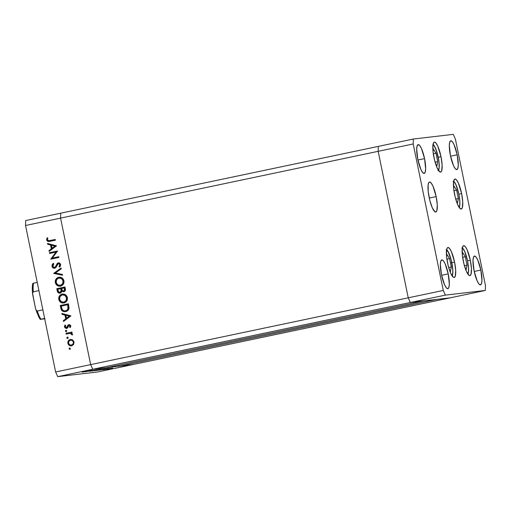 <?xml version="1.0" encoding="UTF-8"?>
<svg xmlns="http://www.w3.org/2000/svg" width="511" height="511" viewBox="0 0 511 511"><rect width="100%" height="100%" fill="white"/><g stroke="black" fill="none" stroke-linecap="round" stroke-linejoin="round"><path stroke-width="0.77" d="M450.28 297.817L132.694 364.605L119.057 366.202L436.643 299.414L450.28 297.817L436.643 299.414L119.057 366.202L118.82 365.071L119.057 366.202L132.694 364.605L485.309 290.452L485.45 285.515L455.378 139.024L453.27 134.355L413.335 139.03L413.195 143.961L443.267 290.452L445.375 295.122L485.309 290.452L450.28 297.817L410.346 302.493L408.238 297.817L378.166 151.326L378.306 146.395L60.72 213.183L60.579 218.114L60.72 213.183L25.691 220.548L378.306 146.395L378.166 151.326L378.306 146.395L378.166 151.326L60.579 218.114L378.166 151.326L408.238 297.817L378.166 151.326L408.238 297.817L90.651 364.605L60.579 218.114L90.651 364.605L408.238 297.817L410.346 302.493L423.989 300.896L410.346 302.493L408.238 297.817L410.346 302.493L450.28 297.817M106.397 367.684L92.759 369.281L90.651 364.605L92.759 369.281L445.375 295.122L57.73 376.645L97.665 371.97L132.694 364.605L92.759 369.281L90.651 364.605L60.579 218.114L25.55 225.485L55.622 371.976L90.651 364.605L60.579 218.114L60.72 213.183L60.579 218.114L25.55 225.485L25.691 220.548L25.55 225.485L55.622 371.976L57.73 376.645L55.622 371.976L90.651 364.605L92.759 369.281L106.397 367.684L423.989 300.896L106.397 367.684M55.98 252.115L49.567 253.469L49.407 252.709L57.583 250.99L52.32 258.055L58.752 256.701L58.912 257.461L50.736 259.179L55.98 252.115L50.736 259.179L58.912 257.461L58.752 256.701L52.32 258.055L57.583 250.99L49.407 252.709L49.567 253.469L55.98 252.115M54.964 268.205C53.559 268.326 52.659 267.681 52.263 266.269L51.981 266.301C52.378 267.713 53.278 268.358 54.683 268.237L52.952 267.841L52.039 266.531L52.179 264.653L53.24 263.369L53.802 263.995L52.818 266.129L54.185 267.502L55.284 267.01L57.762 263.056L59.417 262.999L60.534 264.353L60.56 265.599L59.659 267.081L59.021 266.506L59.749 265.164L59.576 264.206L58.886 263.638L58.145 263.733L56.082 267.259L54.683 268.237L58.439 263.625L59.167 263.599L59.947 264.385L59.021 266.506L59.659 267.081L60.585 264.551C60.253 263.318 59.474 262.763 58.254 262.878L57.104 263.612L55.284 267.01L54.415 267.502L52.818 266.129L53.802 263.995L53.24 263.369L51.981 266.301L53.521 263.337M53.655 273.404L61.077 268.02L61.243 268.824L55.38 272.983L62.393 274.433L62.559 275.237L53.655 273.404L62.559 275.237L62.393 274.433L55.38 272.983L61.243 268.824L61.077 268.02L53.655 273.404M60.815 286.083C58.139 286.396 56.402 285.234 55.61 282.583L55.233 281.299L55.916 279.23L57.098 277.965L59.104 277.224L61.997 277.901L63.46 279.498L64.009 282.078L63.332 284.173L61.365 285.866L58.816 286.147L56.676 285.049L55.329 282.615C56.121 285.266 57.858 286.435 60.534 286.122C63.134 285.317 64.258 283.522 63.907 280.743C63.096 278.118 61.352 276.968 58.682 277.288L59.225 277.211M64.265 302.895C61.588 303.208 59.857 302.046 59.059 299.395L58.682 298.105L59.372 296.035L60.918 294.54L62.553 294.029L64.673 294.31L66.686 295.933L67.471 298.443L66.781 300.985L64.814 302.672L62.265 302.959L60.126 301.86L58.778 299.427C59.576 302.078 61.307 303.24 63.984 302.927C66.583 302.122 67.708 300.334 67.356 297.555C66.545 294.93 64.801 293.774 62.131 294.1L62.674 294.017M61.882 313.486L70.901 315.862L63.524 321.464L63.351 320.64L65.721 318.845L64.935 315.038L62.055 314.31L61.882 313.486L62.055 314.31L64.935 315.038L65.721 318.845L63.351 320.64L63.524 321.464L70.901 315.862L61.882 313.486M69.023 348.802L69.56 347.959L70.384 348.515L69.847 349.358L69.023 348.802L69.847 349.358L70.384 348.515L69.688 347.94L69.023 348.802M70.32 339.476L72.607 339.872L74.076 342.006L73.571 344.548L71.623 345.838L69.247 345.372L67.899 343.309L68.314 340.869L70.32 339.476C68.461 340.058 67.656 341.335 67.899 343.309C68.455 345.212 69.694 346.056 71.623 345.838L73.571 344.548L74.076 342.006L72.607 339.872L70.652 339.425M66.788 337.918L67.324 337.075L68.155 337.63L67.867 338.365L67.094 338.371L66.788 337.918L67.618 338.474L68.155 337.63L67.324 337.075L66.788 337.918M66.111 334.066L65.957 333.313L71.93 332.061L72.083 332.814L71.201 333L72.185 333.645L72.505 334.641L72.428 334.986L71.706 334.711L71.508 333.868L70.435 333.37L66.111 334.066L70.192 333.351L72.428 334.986L72.492 334.29L71.201 333L72.083 332.814L71.93 332.061L65.957 333.313L71.93 332.086L65.957 333.313L66.111 334.066M65.395 331.128L65.932 330.285L66.756 330.841L66.219 331.684L65.395 331.128L66.219 331.684L66.756 330.841L66.06 330.272L65.395 331.128M68.87 324.606L70.524 325.245L70.78 326.299L70.365 327.385L69.611 327.181L69.898 325.686L69.055 325.354L67.624 327.832L66.475 328.477L64.814 327.679L64.501 326.503L64.852 325.29L65.657 325.469L65.427 327.206L66.462 327.698L67.899 325.213L68.87 324.606L68.008 325.079L66.654 327.679L65.274 326.816L65.657 325.469L64.999 325.085L64.552 327.008L66.647 328.445L67.509 327.966L69.055 325.354L70.256 325.794L69.611 327.181L70.231 327.583L70.761 325.833L69.062 324.574M65.644 311.569L63.166 311.423L61.774 310.471L60.247 305.514L68.423 303.796L68.889 308.848L67.88 310.464L65.644 311.569C67.503 311.199 68.627 310.081 69.023 308.222L68.423 303.796L60.247 305.514L61.065 308.082L60.247 305.514L68.429 303.821L60.528 305.482L60.783 308.12C61.365 310.816 62.981 311.966 65.644 311.569L65.459 311.614M57.264 290.976L56.798 288.702L64.967 286.984L65.408 290.088L64.284 291.57L63.038 291.749L61.895 291.117L61.103 292.714L59.64 293.225L58.248 292.72L57.264 290.976C57.628 292.567 58.586 293.295 60.132 293.173L61.895 291.117L63.83 291.717C65.229 291.2 65.721 290.165 65.306 288.626L64.967 286.984L56.798 288.702L64.974 287.01L56.798 288.702L57.264 290.976M47.504 243.447L56.523 245.823L49.145 251.418L48.973 250.601L51.343 248.806L50.557 244.993L47.676 244.264L47.504 243.447L47.676 244.264L50.557 244.993L51.343 248.806L48.973 250.601L49.145 251.418L56.523 245.823L47.504 243.447M47.434 239.883L48.577 240.783L55.214 239.461L55.373 240.215L47.849 241.511L46.584 240.017L47.114 237.794L47.83 238.107L47.434 239.883L47.83 238.107L47.114 237.794L46.584 240.017L48.903 241.543L55.373 240.215L55.214 239.461L48.928 240.751L47.434 239.883M91.891 370.418L85.299 371.784L91.891 370.398M89.099 371.267L96.924 369.645L89.048 371.242M90.14 371.216L99.147 369.402L90.14 371.216M92.082 371.012L100.744 369.198L91.942 371.018M96.017 370.552L104.678 368.738L95.883 370.552M99.53 370.117L108.664 368.29L99.53 370.117M107.668 369.178L108.185 369.051M108.709 368.77L112.656 368.022L108.709 368.77M105.119 369.479L105.636 369.351M104.353 369.555L110.804 368.233L104.353 369.542M103.554 369.657L104.072 369.536M106.869 368.84L102.526 369.772L106.869 368.84M103.26 369.312L97.665 370.341L103.26 369.312M94.26 370.737L102.443 369.031L94.26 370.737M83.127 372.04L92.261 370.207L83.127 372.04M82.954 372.002L90.945 370.36L82.948 371.989M132.694 364.605L92.759 369.281L57.73 376.645L97.665 371.97L132.694 364.605M108.511 369.012L109.028 368.891M112.126 368.169L112.561 368.029M111.832 368.182L107.029 369.134M105.962 369.312L106.48 369.191M104.397 369.498L104.915 369.37M108.319 368.603L108.798 368.469M108.083 368.597L107.687 368.725M102.986 369.651L102.59 369.772M103.311 369.606L103.656 369.517M107.055 368.623L103.573 369.306L107.055 368.623M106.563 368.559L106.237 368.572M105.317 368.757L98.68 370.143L105.688 368.738M96.854 370.373L103.861 368.865M103.765 368.923L96.726 370.328M101.478 369.21L98.617 369.772L101.574 369.146M97.78 369.964L94.739 370.603L97.78 369.964M99.83 369.383L92.83 370.82L99.926 369.325M96.011 369.83L95.346 370.002L96.042 369.792M90.651 370.545L87.17 371.242L90.651 370.545M82.099 372.155L82.571 372.034M107.112 369.172L111.89 368.137M70.128 349.326L69.304 348.77L69.841 347.921L69.304 348.77L69.994 349.339M71.904 345.806C69.975 346.024 68.736 345.18 68.18 343.277L69.528 345.34L71.623 345.838M70.895 339.4L68.595 340.837L68.18 343.277C67.937 341.297 68.742 340.026 70.601 339.445L70.786 339.413M73.482 341.661L73.277 343.986L71.278 345.104M70.467 340.237C71.936 340.064 72.901 340.709 73.348 342.159L72.664 340.894L71.412 340.217L70.02 340.377L68.947 341.291L68.57 342.67L68.985 344.044L70.071 344.957L71.744 345.053C73.156 344.612 73.782 343.635 73.629 342.127L73.348 342.159C73.501 343.667 72.875 344.644 71.463 345.085C69.994 345.251 69.055 344.606 68.627 343.149C68.448 341.648 69.062 340.671 70.467 340.237L72.153 340.326L73.258 341.227M71.463 345.085L72.856 344.222L73.629 342.127C73.182 340.677 72.217 340.032 70.748 340.198M67.899 338.442L67.069 337.886L67.612 337.043L67.069 337.886L67.759 338.454M69.95 333.344L71.406 333.536L72.466 334.865L71.706 334.711L72.013 334.271L70.473 333.319L69.63 333.383L70.192 333.351M66.385 334.009L66.238 333.281L66.385 334.009M66.5 331.652L65.676 331.096L66.213 330.253L65.676 331.096L66.366 331.665M69.055 325.354L70.307 325.954L69.892 327.142L70.333 327.43L69.611 327.181L70.307 325.954L69.336 325.322M66.928 328.413L64.552 327.008L65.28 325.053L64.935 327.321L65.587 328.151L66.756 328.445M66.583 327.685L67.267 327.34L68.008 325.079L69.196 324.568M66.462 327.698L67.311 327.283L68.084 325.322M69.304 324.549L68.18 325.181M66.232 328.426L66.583 328.458M63.773 321.272L63.351 320.64L66.002 318.813L65.216 315.006L62.055 314.31L62.189 313.562L62.336 314.278L65.216 315.006L66.002 318.813L63.632 320.608L63.773 321.272M66.136 315.236L69.573 316.105L66.475 318.276L65.855 315.268L69.573 316.105L66.136 315.236M65.925 311.538C63.262 311.934 61.646 310.784 61.065 308.082L62.399 310.784L64.673 311.646M68.436 307.252L67.739 304.722L68.161 307.948C67.925 309.525 67.037 310.484 65.491 310.816C64.06 311.122 62.942 310.656 62.138 309.417L61.243 306.089L68.02 304.69L68.365 306.594M65.491 310.816L66.928 310.203L67.912 308.983L67.739 304.722L61.243 306.089L61.901 308.848L62.751 310.19L64.527 310.905L65.772 310.784C67.318 310.452 68.206 309.494 68.442 307.916L67.605 309.826L66.028 310.726M65.772 310.784L65.293 310.86M62.527 294.036L62.131 294.1C59.57 294.911 58.452 296.687 58.778 299.427L59.059 299.395C58.733 296.655 59.851 294.873 62.412 294.068L62.131 294.1M63.524 303.004L63.984 302.927M62.834 293.997L61.199 294.508L59.653 296.003M59.193 296.955L59.059 299.395L60.023 301.433L61.722 302.672L63.837 302.966M65.938 301.113L63.76 302.199M62.917 294.764L65.012 295.205L66.596 297.038L66.839 299.178L66.162 300.832M63.83 302.173L66.079 300.564L66.564 297.945L64.993 295.403L62.291 294.853L60.062 296.457L59.615 299.222L61.122 301.618L63.83 302.173C61.633 302.41 60.228 301.426 59.615 299.222C59.327 296.987 60.221 295.53 62.291 294.853C64.469 294.623 65.881 295.594 66.526 297.766C66.813 300.027 65.913 301.496 63.83 302.173L64.111 302.142C66.194 301.464 67.094 299.995 66.807 297.734L66.807 297.734C66.162 295.562 64.75 294.591 62.572 294.821M62.291 294.853L62.891 294.764M63.594 291.755L63.064 291.653M64.111 291.685L62.578 291.43M60.413 293.142C58.867 293.263 57.909 292.528 57.545 290.944L57.079 288.67L58.165 292.33L60.17 293.18M58.165 292.33L58.529 292.688M59.423 293.135L59.921 293.193M60.004 292.413L61.441 290.702L60.93 289.143L61.16 290.733L59.979 292.42C58.791 292.362 58.133 291.672 58.011 290.357L57.788 289.283L61.109 288.606L61.365 291.257L60.764 292.171L59.87 292.407M63.658 290.97L64.558 290.024L64.29 287.917L61.665 288.466L62.208 290.293L63.089 290.963L63.939 290.938L64.776 288.907L63.658 290.97C62.508 290.919 61.882 290.254 61.774 288.971L61.665 288.466L64.571 287.885L64.801 290.146L63.562 290.957M59.979 292.42L61.084 291.289L60.828 288.645L57.788 289.283L58.573 291.864L60.126 292.407M59.078 277.224L58.682 277.288C56.114 278.099 55.003 279.875 55.329 282.615L55.61 282.583C55.284 279.843 56.402 278.067 58.963 277.256L58.682 277.288M60.074 286.192L60.534 286.122M59.385 277.186L57.379 277.927L56.197 279.198M55.737 280.143L55.61 282.583L56.574 284.621L58.267 285.866L60.387 286.154M59.468 277.952L61.818 278.559L62.808 279.594L63.415 281.28L62.712 284.02L60.311 285.387M60.381 285.362L62.629 283.758L63.077 280.954L61.537 278.591L58.835 278.041L56.612 279.645L56.159 282.411L57.673 284.812L60.381 285.362C58.184 285.598 56.778 284.614 56.159 282.411C55.878 280.175 56.766 278.719 58.835 278.041C61.02 277.812 62.431 278.782 63.077 280.954C63.364 283.215 62.463 284.684 60.381 285.362L60.662 285.33C62.744 284.653 63.645 283.183 63.358 280.922L63.358 280.922C62.712 278.75 61.301 277.78 59.116 278.01M58.835 278.041L59.442 277.958M62.54 275.142L53.917 273.257L62.54 275.142M54.543 267.483L55.565 266.978L57.104 263.612L58.586 262.839M58.439 263.625L60.011 264.609L59.302 266.474L59.8 266.921L59.021 266.506L60.011 264.609L58.944 263.574M53.368 263.478L52.461 264.621M52.461 264.615L52.601 267.138L53.687 268.071L54.741 268.243M58.727 262.814L57.385 263.58L55.035 267.381M54.933 267.419L54.479 267.47M49.842 253.405L49.407 252.709L57.59 251.016L49.688 252.677L49.842 253.405M52.601 258.023L58.759 256.726L52.601 258.023M51.011 259.122L56.261 252.083L51.011 259.122M49.395 251.227L48.973 250.601L51.624 248.774L50.838 244.961L47.676 244.264L47.81 243.523L47.957 244.232L50.838 244.961L51.624 248.774L49.254 250.562L49.395 251.227M51.764 245.197L55.194 246.059L52.096 248.231L51.483 245.229L55.194 246.059L51.764 245.197M49.037 241.524L46.584 240.017L47.395 237.762L46.852 239.11L47.018 240.483L47.67 241.262L49.139 241.511M48.928 240.751L49.375 240.7M65.855 315.268L66.475 318.276L69.292 316.137L65.855 315.268M51.483 245.229L52.096 248.231L54.913 246.091L51.483 245.229M450.466 262.941L451.794 262.622A13.363 3.072 -101.9 0 1 451.992 275.716M446.046 249.892L448.198 251.897L451.213 260.073L452.772 269.955L452.669 273.666L451.96 275.748M451.296 266.985L449.571 258.579L447.004 254.574L446.595 256.714L447.004 254.574L449.571 258.579L446.895 259.141L449.571 258.579L451.296 266.985L448.677 267.534L451.296 266.985L450.453 271.386L451.296 266.985M449.31 269.597L450.453 271.386L449.31 269.597M446.582 250.013A13.363 3.072 -101.9 0 1 451.794 262.622L449.955 255.666L448.466 252.115L446.684 249.47M462.321 248.167A13.363 3.072 -101.9 0 1 467.533 260.782L468.51 268.109L468.408 271.82L467.699 273.902M461.784 248.052L463.158 248.908L464.735 251.629L467.533 260.782A13.363 3.072 -101.9 0 1 467.731 273.87M465.048 267.751L466.192 269.546L467.035 265.139L465.31 256.739L462.742 252.734L462.334 254.868L462.742 252.734L465.31 256.739L462.634 257.301L465.31 256.739L467.035 265.139L464.416 265.694L467.035 265.139L466.192 269.546L465.048 267.751M453.085 181.443L454.464 182.299L456.036 185.02L458.833 194.174A13.363 3.072 -101.9 0 1 459.031 207.262M453.627 181.558A13.363 3.072 -101.9 0 1 458.833 194.174L459.811 201.5L459.708 205.211L459.006 207.294M458.341 198.53L456.61 190.13L454.043 186.125L453.634 188.259L454.043 186.125L456.61 190.13L453.934 190.692L456.61 190.13L458.341 198.53L455.716 199.086L458.341 198.53L457.498 202.937L458.341 198.53M456.349 201.142L457.498 202.937L456.349 201.142M432.894 144.575L434.363 146.082A1.961 1.635 -32.7 0 0 434.133 145.392A1.961 1.635 147.3 0 1 434.363 146.082A13.363 3.072 -101.9 0 1 438.604 159.304A13.363 3.072 -101.9 0 1 438.419 170.329M434.363 146.082L436.72 151.486L438.923 161.463L439.153 167.761L438.036 170.629M435.998 153.191L433.43 149.193L433.021 151.326L433.43 149.193L435.998 153.191L433.322 153.76L435.998 153.191L437.723 161.597L435.998 153.191M435.736 164.21L436.879 165.998L437.723 161.597L436.879 165.998L435.736 164.21M435.104 162.147L437.723 161.597L435.104 162.147M40.299 319.381L45.019 318.762L40.248 319.375L44.629 318.423L40.937 319.203A20.842 4.797 -101.9 0 1 37.246 311.027L36.006 309.992L35.476 308.35L32.576 293.263L33.304 291.813L38.925 290.631L33.304 291.813A20.842 4.797 -101.9 0 1 33.547 283.177L32.851 283.35L32.576 285.285L32.41 291.238M35.693 309.187L36.492 310.707L37.246 311.027L42.867 309.845L37.246 311.027A20.842 4.797 78.1 0 0 40.937 319.203L40.248 319.375L38.945 317.331L35.681 309.149L32.602 294.125L32.736 292.413L33.304 291.813A20.842 4.797 78.1 0 1 33.547 283.177L32.902 283.356M37.233 282.404L33.547 283.177L37.233 282.404M39.213 317.625L36.671 311.991M32.851 283.356C32.57 284.186 31.918 286.824 32.602 294.151L32.602 294.125M463.292 261.057A15.324 3.526 -101.9 0 1 463.649 245.65A15.324 3.526 -101.9 0 1 470.318 260.233L467.597 260.808L470.318 260.233L471.442 268.645L470.995 274.356L469.884 275.659L469.143 275.448L466.498 271.552L463.956 263.976L462.378 255.283L462.289 248.397L463.1 246.008L463.726 245.638L465.304 246.621L467.111 249.745L470.318 260.233A15.324 3.526 -101.9 0 1 469.96 275.646A15.324 3.526 -101.9 0 1 463.292 261.057M447.553 262.903A15.324 3.526 -101.9 0 1 447.911 247.49A15.324 3.526 -101.9 0 1 454.579 262.079L451.858 262.654L454.579 262.079L455.697 270.485L455.256 276.195L454.145 277.499L453.404 277.288L450.759 273.391L448.217 265.822L446.64 257.122L446.55 250.237L447.355 247.848L447.987 247.477L449.565 248.467L451.373 251.584L454.579 262.079A15.324 3.526 -101.9 0 1 454.222 277.486A15.324 3.526 -101.9 0 1 447.553 262.903M429.138 197.431A15.324 3.526 -101.9 0 1 429.495 182.018A15.324 3.526 -101.9 0 1 436.164 196.607L429.266 198.057L436.164 196.607L437.288 205.013L436.841 210.724L436.362 211.656L434.989 211.816L432.344 207.92L429.802 200.35L428.224 191.651L428.135 184.765L428.946 182.376L429.572 182.005L431.15 182.995L432.958 186.113L436.164 196.607A15.324 3.526 -101.9 0 1 435.806 212.014A15.324 3.526 -101.9 0 1 429.138 197.431M433.973 157.516A15.324 3.526 -101.9 0 1 434.337 142.109A15.324 3.526 -101.9 0 1 441.006 156.692L438.285 157.267L441.006 156.692L442.124 165.104L441.683 170.815L441.197 171.747L439.83 171.907L437.186 168.01L434.644 160.435L433.066 151.741L432.977 144.856L433.782 142.467L434.407 142.096L435.992 143.08L437.799 146.203L441.006 156.692A15.324 3.526 -101.9 0 1 440.648 172.098A15.324 3.526 -101.9 0 1 433.973 157.516M454.592 194.448A15.324 3.526 -101.9 0 1 454.95 179.042A15.324 3.526 -101.9 0 1 461.625 193.624L458.897 194.199L461.625 193.624L462.742 202.037L462.295 207.747L461.816 208.68L460.443 208.839L457.799 204.943L455.256 197.367L453.679 188.674L453.589 181.788L454.4 179.399L455.026 179.029L456.604 180.013L458.412 183.136L461.625 193.624A15.324 3.526 -101.9 0 1 461.261 209.037A15.324 3.526 -101.9 0 1 454.592 194.448M480.838 270.07L474.214 271.462L480.838 270.07L481.943 280.373L481.49 283.631L480.423 284.876L478.903 283.931L477.172 280.935L474.093 270.862A14.71 3.385 -101.9 0 1 474.438 256.068A14.71 3.385 -101.9 0 1 480.838 270.07A14.71 3.385 -101.9 0 1 480.493 284.863A14.71 3.385 -101.9 0 1 474.093 270.862L472.988 260.559L473.442 257.308L474.508 256.056L476.022 257.001L477.759 259.997L480.838 270.07M424.558 158.621L417.934 160.013L424.558 158.621L425.657 168.924L425.203 172.175L424.136 173.421L422.623 172.475L420.885 169.48L417.806 159.406A14.71 3.385 -101.9 0 1 418.151 144.613A14.71 3.385 -101.9 0 1 424.558 158.621A14.71 3.385 -101.9 0 1 424.207 173.408A14.71 3.385 -101.9 0 1 417.806 159.406L416.701 149.103L417.155 145.852L418.222 144.607L419.742 145.552L421.473 148.548L424.558 158.621M457.179 154.801L450.555 156.194L457.179 154.801L458.284 165.104L457.824 168.355L456.764 169.607L455.244 168.662L453.506 165.666L450.427 155.593A14.71 3.385 -101.9 0 1 450.772 140.8A14.71 3.385 -101.9 0 1 457.179 154.801A14.71 3.385 -101.9 0 1 456.834 169.595A14.71 3.385 -101.9 0 1 450.427 155.593L449.322 145.284L449.782 142.032L450.843 140.787L452.363 141.732L454.1 144.728L457.179 154.801M448.217 273.89L441.593 275.282L448.217 273.89L449.322 284.193L448.869 287.444L447.802 288.689L446.282 287.744L444.544 284.748L441.466 274.675A14.71 3.385 -101.9 0 1 441.817 259.888A14.71 3.385 -101.9 0 1 448.217 273.89A14.71 3.385 -101.9 0 1 447.872 288.683A14.71 3.385 -101.9 0 1 441.466 274.675L440.367 264.372L440.821 261.121L441.881 259.875L443.401 260.821L445.138 263.817L448.217 273.89M453.27 134.355L455.378 139.024L485.45 285.515L485.309 290.452L445.375 295.122L443.267 290.452L408.238 297.817L443.267 290.452L413.195 143.961L378.166 151.326L413.195 143.961L413.335 139.03L378.306 146.395L413.335 139.03L453.27 134.355M452.299 276.17L452.867 273.015L452.797 269.208L451.852 262.622M468.038 274.324L468.606 271.169L468.542 267.4L467.591 260.776L465.693 253.82L464.205 250.275L462.423 247.631M459.338 207.715L459.906 204.56L459.836 200.753L458.891 194.167L456.994 187.211L455.505 183.666L453.723 181.022M438.725 170.783L439.319 165.679L438.885 160.735L435.921 149.04L433.111 144.089"/></g></svg>
